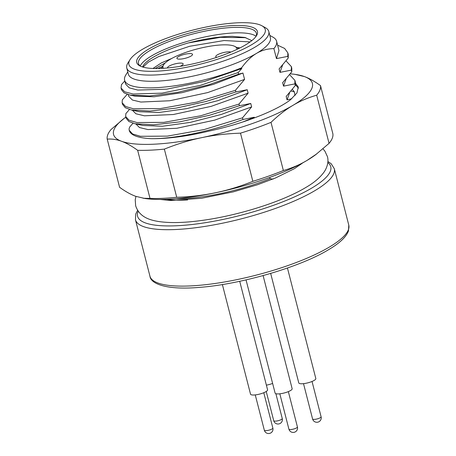 <?xml version="1.0" encoding="UTF-8"?>
<svg xmlns="http://www.w3.org/2000/svg" width="456" height="456" viewBox="0 0 456 456"><rect width="100%" height="100%" fill="white"/><g stroke="black" fill="none" stroke-linecap="round" stroke-linejoin="round"><path stroke-width="0.68" d="M129.219 130.331A86.452 21.421 -14.4 0 0 129.242 130.422A86.452 21.421 -14.4 0 0 151.221 138.681C167.631 138.88 186.96 136.338 209.218 131.06C241.503 124.203 274.962 111.481 290.392 99.864L296.959 92.939L298.275 87.022L295.522 83.277M121.051 88.048L124.705 91.821L133.18 94.027L162.022 93.144L200.235 85.409L238.186 72.532L238.608 74.185L208.723 84.77L177.435 92.403L149.665 95.994L129.977 95.065L124.089 92.893L121.473 89.701L121.051 88.048L121.484 84.611L124.796 80.929M238.608 74.185L242.94 73.045L244.576 79.401L235.444 90.311L196.998 102.053L160.29 108.608L133.369 108.773L125.542 106.465L122.134 102.737L122.316 99.858L127.207 94.318M122.134 102.737L122.561 104.39L125.297 107.724L131.453 109.993L139.302 111.697L158.882 112.489L186.664 108.636L217.882 100.656L247.226 89.718L248.11 93.161L238.972 104.071L200.532 115.813L163.824 122.368L136.903 122.533L129.076 120.224L125.668 116.497L125.85 113.618L129.441 109.486M125.668 116.497L126.09 118.15L128.831 121.484L134.987 123.753L142.836 125.457L162.416 126.249L190.192 122.396L221.411 114.416L250.754 103.478L251.638 106.921L242.506 117.83L204.06 129.572L167.358 136.127L140.437 136.293L132.611 133.984L129.202 130.256L129.076 128.831L129.681 127.024L132.975 123.245M143.144 198.24L150.024 198.468A109.976 27.246 -14.4 0 0 176.723 197.277L164.354 149.112C177.316 143.931 189.713 140.123 201.541 137.695A102.646 25.428 165.6 0 1 121.552 141.274C116.816 139.49 112.034 138.772 107.211 139.12L119.58 187.279C125.28 191.429 130.65 194.444 135.689 196.314L144.911 198.497A102.646 25.428 -14.4 0 0 215.671 192.734A102.646 25.428 -14.4 0 0 307.093 160.381A102.646 25.428 -14.4 0 0 315.774 154.624L329.055 143.366A109.976 27.246 -14.4 0 0 332.869 133.762L320.505 85.603C314.48 81.271 309.111 78.255 304.397 76.568L295.174 74.385A102.646 25.428 165.6 0 1 304.397 76.568A102.646 25.428 165.6 0 1 292.963 105.342C300.077 101.067 307.988 97.687 316.686 95.207L329.055 143.366M176.723 197.277C190.101 196.867 203.08 195.35 215.671 192.734C228.251 190.078 240.643 186.27 252.852 181.317L240.489 133.158C226.387 133.648 213.402 135.164 201.541 137.695A102.646 25.428 165.6 0 0 292.963 105.342C285.861 109.508 278.536 115.18 271.001 122.356L283.37 170.515C291.629 168.224 299.535 164.85 307.093 160.381L316.829 153.826M252.852 181.317A109.976 27.246 -14.4 0 0 283.37 170.515M125.833 117.141A102.646 25.428 165.6 0 0 124.311 118.258A102.646 25.428 165.6 0 0 121.552 141.274C126.295 142.979 131.659 145.988 137.661 150.309L150.024 198.468M124.311 118.258L111.03 129.515A109.976 27.246 165.6 0 0 107.211 139.12M290.181 73.832A102.646 25.428 165.6 0 1 295.174 74.385M320.505 85.603A109.976 27.246 165.6 0 1 316.686 95.207M271.001 122.356A109.976 27.246 165.6 0 1 240.489 133.158M164.354 149.112A109.976 27.246 165.6 0 1 137.661 150.309M151.221 138.681C173.582 139.012 211.692 131.271 242.934 119.483L254.288 117.238L254.459 117.893M242.894 121.957L254.288 117.238M242.506 117.83L242.934 119.483M251.638 106.921L214.736 120.105L176.814 128.279L147.961 129.567L139.485 127.549L135.837 123.935M134.987 123.753L153.558 124.819L179.63 121.883L209.56 115.26L239.4 105.724L250.754 103.478M238.972 104.071L239.4 105.724M248.11 93.161L211.202 106.345L173.28 114.519L144.427 115.807L135.951 113.789L132.303 110.175M131.453 109.993L150.024 111.059L176.096 108.123L206.026 101.5L235.866 91.964L247.226 89.718M235.444 90.311L235.866 91.964M244.576 79.401L207.668 92.585L169.746 100.759L140.887 102.047L132.417 100.029L128.769 96.415L128.318 94.66M242.94 73.045L213.454 84.354L181.967 92.682L154.065 96.775L134.754 96.108L129.977 95.065M261.875 25.758A70.384 17.436 165.6 0 1 251.923 44.545A70.384 17.436 165.6 0 1 156.357 71.199A70.384 17.436 165.6 0 1 130.063 59.605A70.384 17.436 165.6 0 1 142.232 49.453A70.384 17.436 165.6 0 1 237.798 22.8A70.384 17.436 165.6 0 1 261.875 25.758L265.284 27.628A73.319 18.166 165.6 0 1 268.801 31.521A73.319 18.166 165.6 0 1 254.915 47.196A73.319 18.166 165.6 0 1 155.365 74.961A73.319 18.166 165.6 0 1 126.768 67.984L128.358 74.18A73.319 18.166 -14.4 0 0 179.191 78.734A73.319 18.166 -14.4 0 0 256.506 53.386C251.302 56.464 246.331 61.269 241.594 67.801A78.449 19.437 165.6 0 1 124.625 80.267L125.599 84.069L129.276 87.86L137.797 90.077L166.731 89.165L204.721 81.385L241.788 68.554L238.186 72.532M241.594 67.801L241.788 68.554M124.625 80.267A78.449 19.437 165.6 0 1 125.919 74.807L127.771 71.888M126.768 67.984A73.319 18.166 165.6 0 1 127.976 62.882L130.063 59.605M269.804 35.425L272.836 37.084A78.449 19.437 165.6 0 1 276.598 41.251A78.449 19.437 165.6 0 1 273.891 48.61C267.49 48.689 261.698 50.285 256.506 53.386A73.319 18.166 -14.4 0 0 270.391 37.711L268.801 31.521M276.598 41.251L278.975 50.513L276.461 58.613L273.891 48.61M282.64 64.957L279.99 72.373L279.112 68.93L288.238 58.02L287.816 56.367L276.461 58.613M286.174 78.723L283.524 86.133L282.64 82.696L291.772 71.78L291.35 70.127L291.373 66.622L286.02 60.859M291.35 70.127L279.99 72.373M291.772 71.78L291.794 68.269L291.367 66.622M289.708 92.482L287.058 99.892L286.174 96.455L295.306 85.54L294.884 83.887L294.901 80.381L289.554 74.619M294.884 83.887L283.524 86.133M295.306 85.54L295.328 82.029L294.901 80.381M295.021 95.532L294.365 91.89L292.307 89.353M295.454 84.759L298.441 88.168M291.743 98.741L287.058 99.892M300.698 164.53L300.567 164.029M273.133 179.105L270.06 178.666L269.741 177.412M187.644 199.922A76.984 19.072 165.6 0 1 166.679 199.295M175.936 198.725A78.449 19.437 -14.4 0 0 270.06 178.666M246.04 279.898L275.099 393.072A8.801 2.177 -14.4 0 0 281.198 393.619A8.801 2.177 -14.4 0 0 290.472 390.575A8.801 2.177 -14.4 0 0 292.142 388.694L263.101 275.589M222.38 284.544L250.532 394.172A8.801 2.177 -14.4 0 0 256.631 394.719A8.801 2.177 -14.4 0 0 265.905 391.675A8.801 2.177 -14.4 0 0 267.575 389.794L239.713 281.289M266.378 385.149A8.801 2.177 -14.4 0 0 272.62 383.428M270.67 273.423L298.783 382.92A8.801 2.177 -14.4 0 0 304.882 383.467A8.801 2.177 -14.4 0 0 314.161 380.424A8.801 2.177 -14.4 0 0 315.826 378.543L287.445 268.02M287.816 56.367L287.839 52.862L284.618 48.433L277.607 45.184M288.238 58.02L288.26 54.509L287.839 52.862M245.641 44.825A62.318 15.441 -14.4 0 0 256.414 35.842A62.318 15.441 -14.4 0 0 233.136 25.57A62.318 15.441 -14.4 0 0 148.513 49.174A62.318 15.441 -14.4 0 0 139.707 65.806A62.318 15.441 -14.4 0 0 161.019 68.428A62.318 15.441 -14.4 0 0 245.641 44.825M255.833 36.679A60.853 15.076 -14.4 0 0 256.375 33.242A60.853 15.076 -14.4 0 0 232.64 27.451A60.853 15.076 -14.4 0 0 150.013 50.496A60.853 15.076 -14.4 0 0 138.487 63.509A60.853 15.076 -14.4 0 0 140.619 66.257M140.249 65.989A60.847 15.076 165.6 0 1 151.426 55.985A60.853 15.076 165.6 0 1 234.048 32.94A60.847 15.076 165.6 0 1 256.027 36.258M142.563 66.975A58.664 14.535 165.6 0 1 153.433 57.097A58.664 14.535 165.6 0 1 188.374 42.932L220.396 37.341L245.875 37.677M152.971 68.474L161.247 62.968L171.872 58.385M236.829 47.504L240.033 47.891M165.266 62.899L155.228 68.531M250.133 41.906L224.084 40.544L189.605 46.284L158.631 56.618L148.371 62.153L143.019 67.112M251.837 40.612L244.786 37.42L232.349 36.366C219.421 36.531 204.767 38.72 188.374 42.932M162.649 66.331L157.941 68.525M163.356 68.303A38.127 9.445 165.6 0 1 163.601 64.837A38.127 9.445 165.6 0 1 170.196 59.337A38.127 9.445 165.6 0 1 221.964 44.899A38.127 9.445 165.6 0 1 235.005 46.501L238.408 48.37A41.057 10.175 165.6 0 1 238.716 48.547M161.338 68.411A41.057 10.175 165.6 0 1 161.521 68.109L163.601 64.837M235.005 46.501A38.127 9.445 165.6 0 1 236.892 49.419M180.126 66.342A8.066 2.001 -14.4 0 0 181.602 65.59A8.066 2.001 -14.4 0 0 183.13 63.863A8.066 2.001 -14.4 0 0 177.538 63.361A8.066 2.001 -14.4 0 0 169.034 66.148A8.066 2.001 -14.4 0 0 167.506 67.876A8.066 2.001 -14.4 0 0 167.546 67.972M230.821 52.104A8.066 2.001 -14.4 0 0 224.557 52.337A8.066 2.001 -14.4 0 0 217.284 54.897A8.066 2.001 -14.4 0 0 215.762 56.624A8.066 2.001 -14.4 0 0 216.856 57.285M178.439 56.635A8.066 2.001 -14.4 0 0 176.911 58.362A8.066 2.001 -14.4 0 0 182.503 58.864A8.066 2.001 -14.4 0 0 191.007 56.077A8.066 2.001 -14.4 0 0 192.535 54.349A8.066 2.001 -14.4 0 0 186.943 53.848A8.066 2.001 -14.4 0 0 178.439 56.635M290.939 91.018L294.365 91.89M138.196 211.253A99.71 24.704 165.6 0 0 197.71 223.81A99.71 24.704 165.6 0 0 311.568 188.185A99.71 24.704 -14.4 0 0 311.875 188.003A99.71 24.704 165.6 0 0 327.807 162.57M348.789 225.121L348.498 230.839C346.326 236.869 339.686 243.151 328.565 249.694C299.843 267.233 239.822 284.624 198.463 287.457C166.685 290.084 150.64 283.894 149.944 276.176A102.646 25.428 -14.4 0 0 220.841 282.6A102.646 25.428 -14.4 0 0 329.01 247.272A102.646 25.428 -14.4 0 0 329.352 247.072A102.646 25.428 -14.4 0 0 348.789 225.121L334.299 168.709A102.646 25.428 165.6 0 1 314.868 190.654A102.646 25.428 165.6 0 1 314.543 190.847A102.646 25.428 165.6 0 1 206.368 226.182A102.646 25.428 165.6 0 1 135.46 219.758L135.751 214.046L137.587 210.324M279.824 393.807L288.899 429.13A4.4 1.089 -14.4 0 0 291.948 429.404A4.4 1.089 -14.4 0 0 296.582 427.882A4.4 1.089 -14.4 0 0 297.42 426.941L288.346 391.618M255.257 394.902L264.332 430.23A4.4 1.089 -14.4 0 0 267.381 430.504A4.4 1.089 -14.4 0 0 272.015 428.982A4.4 1.089 -14.4 0 0 272.853 428.041L263.779 392.719M266.224 391.476L273.731 420.717A4.4 1.089 -14.4 0 0 276.781 420.991A4.4 1.089 -14.4 0 0 281.42 419.469A4.4 1.089 -14.4 0 0 282.253 418.528L275.874 393.688M303.514 383.656L312.582 418.978A4.4 1.089 -14.4 0 0 315.632 419.252A4.4 1.089 -14.4 0 0 320.272 417.73A4.4 1.089 -14.4 0 0 321.104 416.79L312.035 381.467M334.299 168.709L331.227 163.778L327.892 161.464M149.944 276.176L135.46 219.758M288.899 429.13A4.4 4.4 0 0 0 295.402 431.815A4.4 4.4 0 0 0 297.42 426.941M264.332 430.23A4.4 4.4 0 0 0 270.835 432.915A4.4 4.4 0 0 0 272.853 428.041M273.731 420.717A4.4 4.4 0 0 0 280.24 423.402A4.4 4.4 0 0 0 282.253 418.528M312.582 418.978A4.4 4.4 0 0 0 319.092 421.663A4.4 4.4 0 0 0 321.104 416.79M323.008 148.855L324.906 151.147L327.397 156.545C328.405 159.589 328.337 165.511 324.341 171.667C320.317 177.424 314.104 182.713 305.702 187.547C282.15 201.757 238.425 215.5 202.299 220.385C184.919 222.807 170.487 223.201 158.99 221.57C149.978 220.145 139.428 217.29 135.654 205.776L135.232 199.842L135.945 196.405M302.915 162.763L294.462 168.64L275.601 177.937L257.332 184.794L233.25 191.868L201.695 198.252L171.046 200.532L160.102 199.432"/></g></svg>
